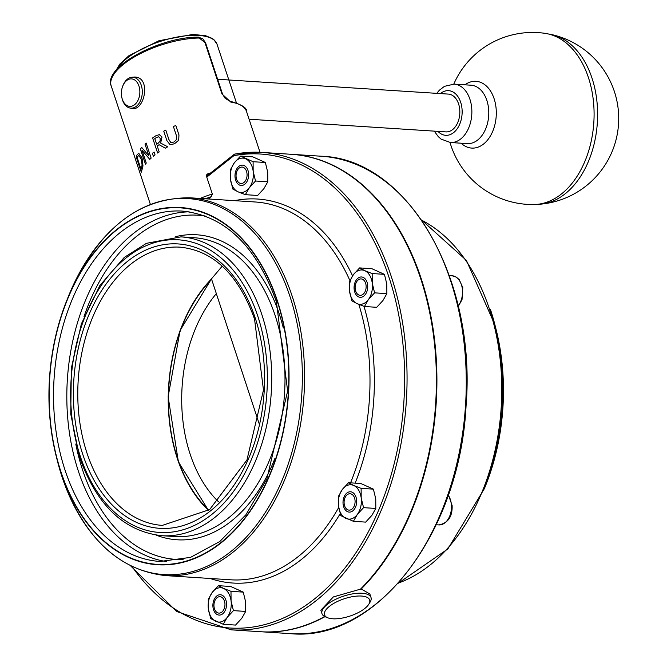 <?xml version="1.0" encoding="UTF-8"?>
<svg xmlns="http://www.w3.org/2000/svg" width="667" height="667" viewBox="0 0 667 667"><rect width="100%" height="100%" fill="white"/><g stroke="black" fill="none" stroke-linecap="round" stroke-linejoin="round"><path stroke-width="1" d="M211.464 278.964L211.464 278.964A139.053 93.046 -86.3 0 0 208.538 510.422M211.397 278.948L222.236 266.15M258.996 423.22L211.622 279.298A138.461 92.646 93.7 0 0 208.863 510.18M218.559 501.826A129.065 86.36 93.7 0 1 216.183 293.788M361.464 596.048A23.745 9.113 -18.3 0 1 368.793 604.235A23.745 9.113 -18.3 0 1 349.958 616.075A23.745 9.113 -18.3 0 1 327.78 617.8A23.745 9.113 -18.3 0 1 332.099 604.427A23.745 9.113 -18.3 0 1 361.464 596.048M368.793 604.235L370.085 602.151A25.813 9.905 161.7 0 0 371.01 597.507A25.813 9.905 161.7 0 0 362.114 593.255A25.813 9.905 161.7 0 0 334.517 599.883A25.813 9.905 161.7 0 0 321.994 613.715A25.813 9.905 161.7 0 0 325.504 616.892L327.78 617.8M321.994 613.715L320.835 610.205L333.35 596.932L360.505 589.144A239.203 160.063 -86.3 0 0 432.199 326.43A239.203 160.063 -86.3 0 0 291.304 154.302L261.948 152.41A239.203 160.063 -86.3 0 0 235.084 154.044A1.718 1.259 -100.5 0 0 234.851 154.06A1.718 1.718 0 0 0 234.1 154.402A1.718 1.092 51.6 0 0 233.892 155.669A1.718 1.259 -100.5 0 1 234.851 154.06L261.948 152.41A239.203 160.063 -86.3 0 1 406.32 401.401A239.203 160.063 -86.3 0 1 231.232 629.84L176.663 611.514L130.849 566.075M360.88 588.769L369.851 593.997L371.01 597.507M138.961 86.035A13.765 9.213 93.7 0 1 134.234 104.986A13.765 9.213 93.7 0 1 121.969 98.074A13.765 9.213 93.7 0 1 122.736 86.118A13.765 9.213 93.7 0 1 131.091 78.873A13.765 9.213 93.7 0 1 138.961 86.035M121.969 98.074L122.161 98.833A15.491 10.364 -86.3 0 0 122.536 100.125A15.491 10.364 -86.3 0 0 130.915 108.162A15.491 10.364 -86.3 0 0 140.42 100.884A15.491 10.364 -86.3 0 0 141.279 85.293A15.491 10.364 -86.3 0 0 132.9 77.255A15.491 10.364 -86.3 0 0 123.028 85.384L122.736 86.118M208.429 198.983L211.356 196.665L212.339 193.98A60.23 23.12 161.7 0 0 200.092 198.441M206.42 175.021L208.121 173.67A60.23 23.12 -18.3 0 1 210.697 172.92M208.121 173.67L207.07 174.212L206.353 175.88L212.339 193.98M199.3 38.027A1.718 1.017 -90.6 0 0 198.399 37.135C160.447 36.785 103.093 66.7 111.189 85.91A60.23 23.12 -18.3 0 1 137.494 55.169A60.23 23.12 -18.3 0 1 199.3 38.027L204.977 42.621A1.718 0.659 -18.3 0 1 205.603 42.905L202.876 38.903L198.449 37.135M204.977 42.621L221.944 93.914L230.765 102.068A1.718 1.276 -81.1 0 0 229.857 101.184A1.718 1.276 -81.1 0 0 229.848 101.176A1.718 1.276 -81.1 0 0 229.807 101.176M175.813 125.496L178.956 134.909L178.723 140.245L174.571 143.713L170.894 144.631L174.537 143.713L178.698 140.245L178.931 134.909L175.813 125.496A60.263 23.137 161.7 0 0 173.395 126.522L176.522 135.985L176.755 139.311L173.97 142.004L171.652 142.58L170.56 142.229L168.884 139.528L165.775 130.107L168.909 139.528L170.594 142.229L171.652 142.58M141.979 150.125L146.265 163.082A60.23 23.12 161.7 0 0 145.423 164.132A60.263 23.137 -18.3 0 1 146.24 163.082L141.938 150.075L149.758 159.363A60.263 23.137 -18.3 0 1 151.117 158.121L146.123 143.038A60.263 23.137 161.7 0 0 144.997 144.072L148.941 156.011L141.721 147.449L148.933 155.97M146.123 143.038L151.142 158.129A60.23 23.12 161.7 0 0 149.792 159.363L149.758 159.363M142.021 157.829L142.988 165.891L141.904 170.16A60.23 23.12 161.7 0 0 141.296 172.178A60.263 23.137 -18.3 0 1 141.871 170.16L142.955 165.891L141.996 157.829L138.678 153.193L141.996 157.829M159.213 151.943A60.23 23.12 161.7 0 0 157.629 153.026A60.263 23.137 -18.3 0 1 159.18 151.943L157.195 145.94L159.18 151.943M159.196 134.576L162.006 136.977L160.647 143.071L161.981 136.977L159.205 134.576M167.742 146.782L167.767 146.79A60.23 23.12 161.7 0 0 165.299 148.166A60.263 23.137 -18.3 0 1 167.742 146.782L160.622 143.071M159.105 144.714A60.23 23.12 161.7 0 0 157.22 145.94A60.263 23.137 -18.3 0 1 159.088 144.706L165.299 148.166M154.102 152.026L155.052 154.911A60.23 23.12 161.7 0 0 153.377 156.236L153.377 156.236A60.263 23.137 -18.3 0 1 155.027 154.911L154.102 152.026M131.933 77.255L134.617 77.022C151.342 77.047 144.739 110.313 132.583 108.613L130.715 108.146M361.014 589.178A239.203 160.063 -86.3 0 0 432.708 326.455A239.203 160.063 -86.3 0 0 291.812 154.335A239.203 160.063 -86.3 0 0 291.554 154.319M165.775 130.107L165.8 130.115A60.263 23.137 161.7 0 0 163.749 131.166L166.858 140.579L169.827 144.414L170.902 144.631M141.721 147.449L141.746 147.449A60.263 23.137 161.7 0 0 140.404 149.041L145.423 164.132M141.271 172.169L136.276 157.087A60.263 23.137 161.7 0 1 136.877 155.094L138.803 153.202M138.853 155.394L137.502 156.778L138.828 155.394L141.204 158.988L142.088 164.999L141.312 168.392A60.263 23.137 161.7 0 0 141.004 169.276L137.16 157.662A60.263 23.137 -18.3 0 1 137.469 156.778A60.23 23.12 161.7 0 0 137.194 157.662L141.02 169.226M159.346 134.592L155.736 135.843A60.263 23.137 161.7 0 0 152.618 137.944L157.629 153.026M158.646 136.752L156.428 137.527L158.621 136.752L160.13 138.252L160.155 141.079L158.079 143.322A60.263 23.137 161.7 0 0 156.645 144.264L154.769 138.594A60.263 23.137 -18.3 0 1 156.403 137.519A60.23 23.12 161.7 0 0 154.794 138.594L156.662 144.255M154.077 152.026A60.263 23.137 161.7 0 0 152.393 153.343L153.352 156.236M260.839 631.741A239.203 160.063 -86.3 0 0 261.097 631.757A239.203 160.063 -86.3 0 0 324.979 616.667M231.232 629.84L260.58 631.732A239.203 160.063 -86.3 0 0 324.671 616.516M490.387 309.296A188.394 126.063 93.7 0 1 494.947 324.979L496.006 329.148A178.973 119.76 93.7 0 1 486.01 484.559L484.425 488.561L447.815 548.991L398.174 583.275M277.264 300.458A178.973 119.76 93.7 0 1 215.808 546.84A178.973 119.76 93.7 0 1 56.387 456.912A178.973 119.76 93.7 0 1 66.383 301.509A178.973 119.76 93.7 0 1 174.937 207.362A178.973 119.76 93.7 0 1 277.264 300.458M548.524 34.009A85.426 57.162 93.7 0 1 551.968 34.642A85.426 57.162 93.7 0 1 597.349 122.653A85.426 57.162 93.7 0 1 541.062 204.127A85.426 57.162 93.7 0 1 537.569 204.31M450.017 142.488A86.043 86.043 0 0 0 534.075 204.527A85.893 57.47 -86.3 0 0 593.83 122.428A85.893 57.47 -86.3 0 0 545.089 33.35A86.043 86.043 0 0 0 453.777 84.109M249.083 119.218L445.923 131.883A18.926 12.665 -86.3 0 0 459.78 113.807A18.926 12.665 -86.3 0 0 448.357 94.097L217.625 79.256M245.373 194.672L257.645 195.464L263.857 188.703L267.784 181.799L267.717 172.228L265.366 162.498L252.801 156.862L240.529 156.07L253.093 161.714L253.168 171.286L255.519 181.015L249.308 187.769L245.373 194.672L237.952 191.779A17.209 11.514 -86.3 0 0 249.308 187.769A17.209 11.514 -86.3 0 0 253.168 171.286A17.209 11.514 -86.3 0 0 245.673 158.821A17.209 11.514 -86.3 0 0 234.317 162.831A17.209 11.514 -86.3 0 0 230.465 179.315A17.209 11.514 -86.3 0 0 237.952 191.779L232.816 189.036L230.465 179.315L230.39 169.735L234.317 162.831L240.529 156.07M253.093 161.714L265.366 162.498M255.519 181.015L267.784 181.799M237.377 167.926A10.18 6.812 -86.3 0 0 237.385 183.383A10.18 6.812 -86.3 0 0 247.649 180.115A10.18 6.812 -86.3 0 0 248.224 171.277A10.18 6.812 -86.3 0 0 237.377 167.926M246.081 170.243A8.212 5.494 93.7 0 1 244.105 182.349A8.212 5.494 93.7 0 1 236.393 178.531A8.212 5.494 93.7 0 1 236.852 171.402A8.212 5.494 93.7 0 1 246.081 170.243M223.27 624.287L210.714 618.651L208.362 608.929L208.287 599.35L212.214 592.446A17.209 11.514 -86.3 0 0 208.362 608.929A17.209 11.514 -86.3 0 0 215.85 621.394A17.209 11.514 -86.3 0 0 227.205 617.384A17.209 11.514 -86.3 0 0 231.065 600.909A17.209 11.514 -86.3 0 0 223.57 588.436L230.99 591.329L231.065 600.909L233.417 610.63L227.205 617.384L223.27 624.287L235.543 625.079L241.754 618.326L245.681 611.422L245.614 601.842L243.263 592.121L230.699 586.476L218.426 585.693L223.57 588.436A17.209 11.514 -86.3 0 0 212.214 592.446L218.426 585.693M233.417 610.63L245.681 611.422M230.99 591.329L243.263 592.121M224.145 612.298A10.18 6.812 -86.3 0 0 225.546 609.73A10.18 6.812 -86.3 0 0 226.121 600.892A10.18 6.812 -86.3 0 0 216.608 596.115A10.18 6.812 -86.3 0 0 214.032 611.005A10.18 6.812 -86.3 0 0 224.145 612.298M214.932 609.938A8.212 5.494 93.7 0 1 214.29 608.146A8.212 5.494 93.7 0 1 214.749 601.017A8.212 5.494 93.7 0 1 222.945 598.282A8.212 5.494 93.7 0 1 223.203 610.613A8.212 5.494 93.7 0 1 214.932 609.938M353.402 521.319L340.837 515.683L338.486 505.961A17.209 11.514 -86.3 0 0 345.981 518.426A17.209 11.514 -86.3 0 0 357.337 514.415L353.402 521.319L365.674 522.111L371.886 515.349L375.813 508.446L375.746 498.874L373.395 489.144L360.83 483.508L348.558 482.716L353.702 485.468A17.209 11.514 -86.3 0 0 342.346 489.478A17.209 11.514 -86.3 0 0 338.486 505.961L338.419 496.381L342.346 489.478L348.558 482.716M361.122 488.361L361.197 497.932A17.209 11.514 -86.3 0 0 353.702 485.468L361.122 488.361L373.395 489.144M363.548 507.654L357.337 514.415A17.209 11.514 -86.3 0 0 361.197 497.932L363.548 507.654L375.813 508.446M356.562 499.575A10.18 6.812 -86.3 0 0 356.245 497.916A10.18 6.812 -86.3 0 0 346.115 493.73A10.18 6.812 -86.3 0 0 345.089 509.613A10.18 6.812 -86.3 0 0 355.678 506.762A10.18 6.812 -86.3 0 0 356.562 499.575M350.05 510.055A8.212 5.494 93.7 0 1 344.422 505.177A8.212 5.494 93.7 0 1 344.881 498.049A8.212 5.494 93.7 0 1 354.269 497.248A8.212 5.494 93.7 0 1 350.05 510.055M364.457 306.512L357.037 303.618A17.209 11.514 -86.3 0 0 368.384 299.608L364.457 306.512L376.722 307.304L382.933 300.542L386.868 293.638L386.793 284.059L384.442 274.337L371.878 268.701L359.613 267.909L364.749 270.652A17.209 11.514 -86.3 0 0 353.402 274.671A17.209 11.514 -86.3 0 0 349.541 291.145A17.209 11.514 -86.3 0 0 357.037 303.618L351.893 300.875L349.541 291.145L349.466 281.574L353.402 274.671L359.613 267.909M372.244 283.125L374.596 292.846L368.384 299.608A17.209 11.514 -86.3 0 0 372.244 283.125A17.209 11.514 -86.3 0 0 364.749 270.652L372.178 273.545L372.244 283.125M372.178 273.545L384.442 274.337M374.596 292.846L386.868 293.638M363.173 277.389A10.18 6.812 -86.3 0 0 354.627 283.592A10.18 6.812 -86.3 0 0 357.754 296.406A10.18 6.812 -86.3 0 0 366.733 291.954A10.18 6.812 -86.3 0 0 367.3 283.108A10.18 6.812 -86.3 0 0 363.173 277.389M365.624 290.212A8.212 5.494 93.7 0 1 360.405 295.323A8.212 5.494 93.7 0 1 355.469 290.37A8.212 5.494 93.7 0 1 355.928 283.233A8.212 5.494 93.7 0 1 363.24 279.698A8.212 5.494 93.7 0 1 365.624 290.212M162.339 525.388A139.395 93.272 93.7 0 1 78.206 380.29A139.395 93.272 93.7 0 1 180.24 247.174C213.732 250.742 238.503 274.696 254.544 319.043L263.473 390.062L246.923 460.03L209.621 509.596L162.339 525.388M205.369 198.783A58.513 22.461 -18.3 0 1 211.356 196.665M116.95 69.318A53.352 20.477 -18.3 0 1 198.649 35.426A53.352 20.477 -18.3 0 1 217.025 44.214L236.385 102.76M221.944 93.914A1.718 0.659 -18.3 0 1 222.57 94.205A1.718 0.659 -18.3 0 1 222.578 94.214L205.603 42.905M230.765 102.068A60.23 23.12 -18.3 0 1 246.515 111.456C247.132 107.887 241.579 104.461 229.848 101.176L225.104 98.291L222.57 94.205M290.445 633.65C376.188 642.329 459.897 533.008 466.075 405.711C476.622 278.364 407.537 158.596 321.161 156.22A239.203 160.063 93.7 0 1 465.533 405.211A239.203 160.063 93.7 0 1 290.445 633.65L261.097 631.757M234.425 154.252A1.718 1.092 51.6 0 0 234.1 154.402L206.478 176.255M206.77 177.13L233.892 155.669A237.485 158.913 93.7 0 1 394.472 462.531A237.485 158.913 93.7 0 1 132.183 566.733M352.56 275.846A192.396 128.739 -86.3 0 0 234.509 200.659M210.197 578.481A192.396 128.739 -86.3 0 0 340.195 513.682M355.169 483.141A192.396 128.739 -86.3 0 0 364.015 306.353M398.357 583.066A189.303 126.663 -86.3 0 0 501.2 407.504A189.303 126.663 -86.3 0 0 421.702 220.218M421.544 219.985L466.383 260.355L494.947 324.979A188.394 126.063 93.7 0 1 484.425 488.561M338.711 507.487A189.303 126.663 93.7 0 1 230.857 579.806L165.449 575.596A189.303 126.663 -86.3 0 0 304.01 394.822A189.303 126.663 -86.3 0 0 189.753 197.782L255.169 201.984A189.303 126.663 93.7 0 1 349.908 280.565M358.846 304.394A189.303 126.663 93.7 0 1 350.559 482.85M189.753 197.782C137.094 197.699 96.498 230.94 67.967 297.507A188.394 126.063 93.7 0 1 182.233 198.407A188.394 126.063 93.7 0 1 289.945 296.406A188.394 126.063 93.7 0 1 230.599 551.742A188.394 126.063 93.7 0 1 62.014 476.763A188.394 126.063 93.7 0 1 57.445 461.089L62.023 476.788C83.558 537.218 118.034 570.152 165.449 575.596M275.129 315.466A149.716 100.183 93.7 0 1 266.892 466.2A149.716 100.183 93.7 0 1 174.946 536.543L161.672 535.693A149.716 100.183 -86.3 0 0 253.618 465.341A149.716 100.183 -86.3 0 0 261.856 314.616A149.716 100.183 -86.3 0 0 180.899 236.868L194.172 237.727A149.716 100.183 93.7 0 1 275.129 315.466M156.086 535.101A152.818 102.251 -86.3 0 0 274.921 458.404M283.308 328.031A152.818 102.251 -86.3 0 0 175.279 236.743M183.091 559.488A172.436 115.383 93.7 0 1 75.78 444.03M83.95 316.833A172.436 115.383 93.7 0 1 205.186 216.016M189.145 211.823A175.529 117.459 -86.3 0 0 78.373 471.16A175.529 117.459 -86.3 0 0 166.633 561.597M65.099 470.31A175.529 117.459 93.7 0 1 74.762 293.588A175.529 117.459 93.7 0 1 182.558 211.114C224.954 215.674 256.236 245.881 276.405 301.751L287.635 391.095L266.8 479.106L245.865 514.824L219.793 541.521L190.487 557.387L160.022 561.456A175.529 117.459 93.7 0 1 65.099 470.31M277.055 300.625A178.631 119.526 -86.3 0 0 70.11 293.263A178.631 119.526 -86.3 0 0 159.813 564.507A178.631 119.526 -86.3 0 0 277.055 300.625M255.194 317.926A142.488 95.348 -86.3 0 0 90.112 312.056A142.488 95.348 -86.3 0 0 161.672 528.422A142.488 95.348 -86.3 0 0 255.194 317.926M80.298 456.32A146.623 98.107 93.7 0 1 176.522 239.72A146.623 98.107 93.7 0 1 250.158 462.364A146.623 98.107 93.7 0 1 80.298 456.32M454.127 84.125L471.035 85.209A29.256 19.576 93.7 0 1 487.202 101.509A29.256 19.576 93.7 0 1 484.584 131.232A29.256 19.576 93.7 0 1 467.275 143.605L450.367 142.513A29.256 19.576 -86.3 0 0 467.675 130.14A29.256 19.576 -86.3 0 0 470.285 100.425A29.256 19.576 -86.3 0 0 454.127 84.125L444.464 86.335L439.378 90.203L436.727 93.355M461.139 143.205A33.458 22.395 -86.3 0 0 496.206 116.15A33.458 22.395 -86.3 0 0 464.891 84.817M440.395 93.588A22.37 14.966 93.7 0 1 458.763 97.949A22.37 14.966 93.7 0 1 458.938 125.855A22.37 14.966 93.7 0 1 437.961 131.366M448.257 495.181A17.209 11.514 93.7 0 1 451.451 505.386A17.209 11.514 93.7 0 1 438.836 524.912C448.091 523.095 452.518 516.633 452.126 505.553L448.407 494.756M458.287 306.311L462.014 299.708L462.79 287.61L459.263 279.706L456.403 277.164L452.101 275.763A17.209 11.514 93.7 0 1 455.903 277.013A17.209 11.514 93.7 0 1 458.171 305.82M211.472 278.873L180.098 330.465L168.126 396.748L178.406 461.914L208.504 510.447M137.094 77.522L132.9 77.255M134.542 108.396L130.915 108.162M116.091 70.31L119.877 64.015L128.931 55.694L158.979 40.729L192.805 34.409L205.569 35.701L212.198 38.411L213.999 39.753L217.025 44.214M260.022 152.309L246.515 111.456M150.325 204.244L111.189 85.91M321.161 156.22L291.812 154.335M56.387 456.912L57.445 461.089M66.383 301.509L67.967 297.507M180.899 236.868L146.423 243.33L124.262 257.429L99.858 285.543L81.357 323.912L71.344 368.151L70.76 414.107L79.648 457.437C96.665 505.252 124.004 531.341 161.672 535.693M541.062 204.127A86.043 86.043 0 0 0 551.968 34.642M434.292 131.132L438.244 136.61L441.07 139.086L450.367 142.513M438.836 524.912L436.26 524.754M452.101 275.763L449.35 275.588"/></g></svg>
